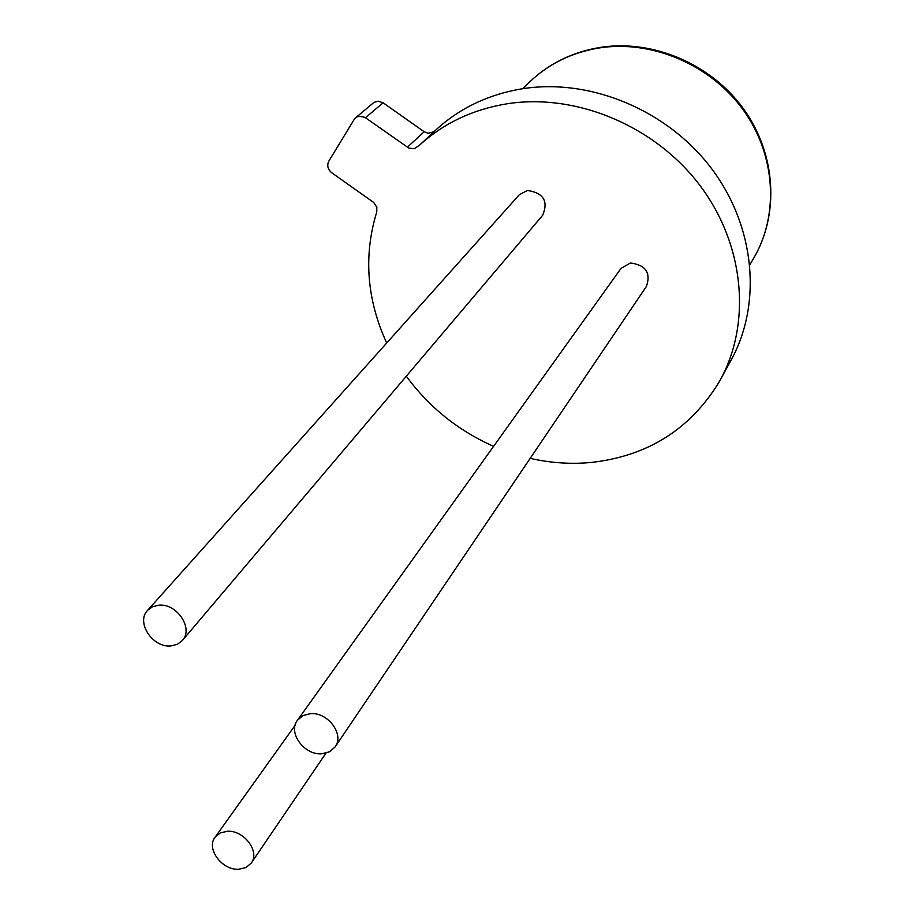 <?xml version="1.0" encoding="UTF-8"?>
<svg xmlns="http://www.w3.org/2000/svg" width="915" height="915" viewBox="0 0 915 915"><rect width="100%" height="100%" fill="white"/><g stroke="black" fill="none" stroke-linecap="round" stroke-linejoin="round"><path stroke-width="1.37" d="M721.249 378.158L730.479 361.242C762.149 305.015 755.63 227.069 711.573 168.6C667.561 110.143 590.461 78.038 522.511 88.732C488.804 94.279 460.051 107.901 436.272 129.575L434.579 131.165M238.792 869.25C222.048 870.508 205.772 848.525 215.128 837.168L220.24 832.947L227.263 831.278C243.905 829.905 260.272 851.693 251.248 863.097L246.032 867.534L238.792 869.25M321.851 753.777C304.192 755.447 287.47 732.377 297.547 720.139L302.991 715.564L310.391 713.654C327.913 711.87 344.738 734.676 335.073 746.972L329.503 751.81L321.851 753.777M335.073 746.972L646.47 286.349C651.034 272.727 645.67 264.95 630.412 263.005L621.022 268.392L297.547 720.139M170.968 645.921C152.668 648.095 135.58 622.074 147.658 610.271L152.485 606.759L158.604 605.215C176.767 602.916 193.969 628.685 182.302 640.569L177.338 644.309L170.968 645.921M182.302 640.569L542.652 215.3C548.577 201.163 543.51 192.893 527.463 190.48L519.388 194.655L147.658 610.271M530.174 458.369C550.441 462.967 570.686 464.34 590.884 462.487C647.751 456.196 690.642 429.124 719.545 381.281C751.673 324.253 744.901 244.991 699.918 185.413C654.968 125.858 576.37 93.021 507.253 103.761C472.964 109.343 443.752 123.125 419.619 145.119L414.266 148.745L408.799 148.081L364.833 117.292L358.943 116.194L356.278 117.28L354.174 119.476L328.794 161.2C326.769 165.535 327.776 169.412 331.825 172.844L373.72 202.478L376.831 207.305L376.751 211.948C363.392 255.662 366.709 299.354 386.69 343.022M406.306 376.214C429.169 407.278 458.266 430.656 493.597 446.337M355.706 117.703L374.018 102.366L378.089 101.153L383.088 102.789L365.508 117.726M407.369 147.246L424.171 131.737L383.088 102.789M424.171 131.737L428.071 133.304L433.927 131.749M598.639 48.038C571.372 52.658 548.222 64.107 529.19 82.373C548.543 63.787 572.047 52.155 599.702 47.477C652.475 38.979 711.241 63.856 743.781 109.194C776.343 154.544 779.443 215.094 753.308 258.842C779.328 215.322 775.829 154.841 742.991 109.594C710.177 64.37 651.308 39.517 598.639 48.038M215.128 837.168L295.11 725.321M529.19 82.373L522.785 88.686M436.272 129.575L419.619 145.119M753.308 258.842L749.923 264.664M251.248 863.097L325.946 753.159"/></g></svg>
